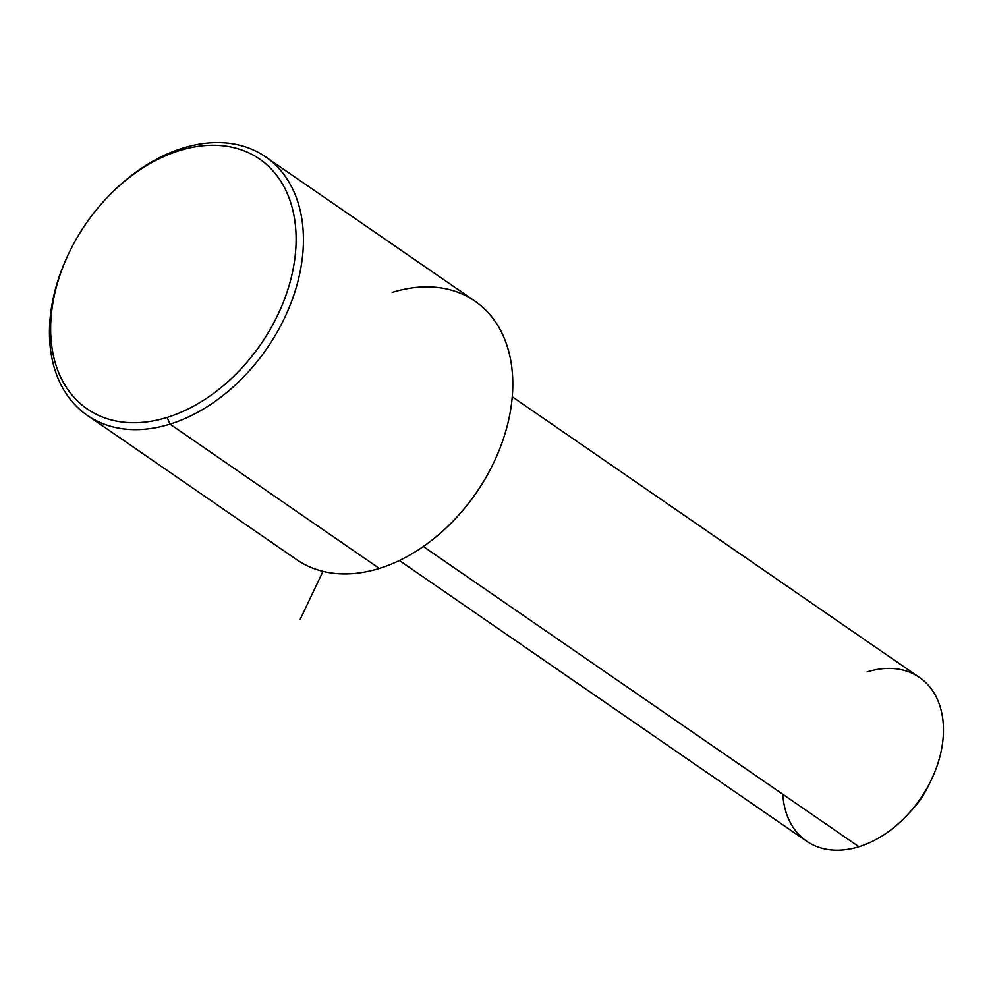 <?xml version="1.0" encoding="UTF-8"?>
<svg xmlns="http://www.w3.org/2000/svg" width="993" height="993" viewBox="0 0 993 993"><rect width="100%" height="100%" fill="white"/><g stroke="black" fill="none" stroke-linecap="round" stroke-linejoin="round"><path stroke-width="1.49" d="M512.251 396.778L919.468 677.449A99.437 69.572 124.6 0 1 936.647 767.117A99.437 69.572 124.6 0 1 858.945 846.744L423.328 546.51L858.945 846.744A99.437 69.572 124.6 0 1 806.614 841.195L399.385 560.524M782.807 794.263A99.437 69.572 -55.4 0 0 858.945 846.744A99.437 69.572 -55.4 0 0 907.714 814.57A99.437 69.572 -55.4 0 0 930.565 781.404A99.437 69.572 -55.4 0 0 867.137 671.901M930.565 781.404L927.723 787.164A68.033 47.602 124.6 0 1 912.07 809.854L907.714 814.57M910.072 811.951A68.033 47.602 -55.4 0 0 928.964 784.544M456.718 517.241A151.78 106.189 -55.4 0 0 492.205 465.754M70.069 250.757A157.006 109.851 -55.4 0 0 87.347 415.384A157.006 109.851 -55.4 0 0 169.989 424.135L379.351 568.443A157.006 109.851 -55.4 0 0 456.346 517.638A157.006 109.851 -55.4 0 0 492.441 465.27A157.006 109.851 -55.4 0 0 392.285 292.376M492.441 465.27L491.969 466.226A151.78 106.189 124.6 0 1 457.078 516.856L456.346 517.638M105.196 199.655L105.928 198.873A157.006 109.851 124.6 0 1 182.923 148.081L179.634 150.551A151.78 106.189 -55.4 0 0 105.196 199.655A151.78 106.189 -55.4 0 0 70.304 250.286A151.78 106.189 -55.4 0 0 167.122 417.42A151.78 106.189 124.6 0 1 50.804 322.005A151.78 106.189 124.6 0 1 179.634 150.551A151.78 106.189 124.6 0 1 295.951 245.966A151.78 106.189 124.6 0 1 167.122 417.42L169.989 424.135A157.006 109.851 -55.4 0 0 292.674 298.421A157.006 109.851 -55.4 0 0 265.553 156.832A157.006 109.851 -55.4 0 0 182.923 148.081A157.006 109.851 -55.4 0 0 105.556 199.27M265.553 156.832L474.915 301.127A157.006 109.851 124.6 0 1 502.036 442.717A157.006 109.851 124.6 0 1 379.351 568.443A157.006 109.851 124.6 0 1 296.721 559.68L87.347 415.384M379.351 568.443L169.989 424.135A157.006 109.851 124.6 0 1 69.833 251.241L70.304 250.286M169.989 424.135L167.122 417.42A151.78 106.189 -55.4 0 0 295.951 245.966A151.78 106.189 -55.4 0 0 179.634 150.551L182.923 148.081A157.006 109.851 124.6 0 1 303.262 246.785A157.006 109.851 124.6 0 1 169.989 424.135M322.973 571.372L300.271 619.185"/></g></svg>
